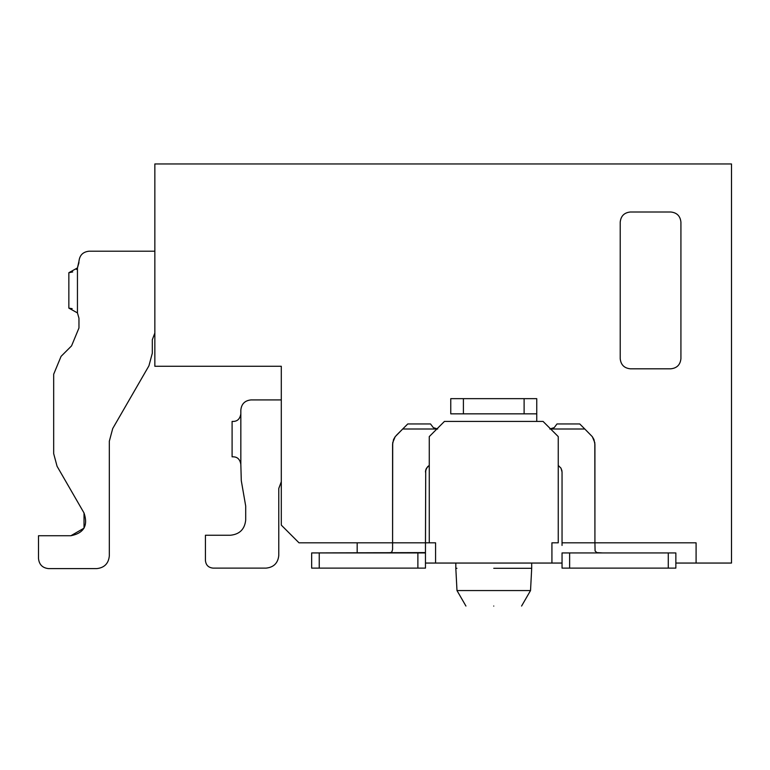 <?xml version="1.0" encoding="UTF-8"?>
<svg xmlns="http://www.w3.org/2000/svg" width="770" height="770" viewBox="0 0 770 770"><rect width="100%" height="100%" fill="white"/><g stroke="black" fill="none" stroke-linecap="round" stroke-linejoin="round"><path stroke-width="1.16" d="M299.01 542.821L281.3 525.121L281.3 366.279L154.847 366.279L281.3 366.279L281.3 525.121L299.01 542.821L392.584 542.821L299.01 542.821M154.847 163.952L731.5 163.952L154.847 163.952L154.847 366.279L154.847 163.952M558.25 542.821L551.926 542.821L558.25 542.821L558.25 436.6L558.25 542.821M594.921 542.821L595.085 550.964L594.921 542.821L696.09 542.821L696.09 563.053L731.5 563.053L731.5 163.952L731.5 563.053L696.09 563.053L696.09 542.821L562.042 542.821L562.042 472L561.032 468.208L558.25 465.436L561.032 468.208L562.042 472L562.042 545.439L562.042 542.821L594.921 542.821L594.815 442.712L592.313 436.667L584.805 429.006L549.828 429.006L584.805 429.006L592.313 436.667L593.959 439.526L594.921 444.367L594.921 542.821L594.921 444.367M425.464 542.821L429.265 542.821L425.464 542.821L425.464 552.591L425.723 470.037L425.464 542.821L392.584 542.821L425.464 542.821M620.216 358.695L620.216 222.116C620.861 216.014 624.229 212.645 630.332 212L670.795 212C676.897 212.645 680.276 216.014 680.921 222.116L680.921 358.695C680.276 364.797 676.897 368.166 670.795 368.811L630.332 368.811C624.229 368.166 620.861 364.797 620.216 358.695C620.861 364.797 624.229 368.166 630.332 368.811L670.795 368.811C676.897 368.166 680.276 364.797 680.921 358.695L680.921 222.116C680.276 216.014 676.897 212.645 670.795 212L630.332 212C624.229 212.645 620.861 216.014 620.216 222.116L620.216 358.695M551.926 563.053L425.464 563.053L551.926 563.053L551.926 542.821L551.926 563.053L562.042 563.053L551.926 563.053M696.09 563.053L675.858 563.053L696.09 563.053M435.579 542.821L429.265 542.821L429.265 436.6L429.265 542.821L435.579 542.821L435.579 563.053L435.579 542.821M543.071 421.421L558.25 436.6L543.071 421.421L444.434 421.421L429.265 436.6L444.434 421.421L543.071 421.421M357.174 542.821L357.174 552.937L357.174 542.821M493.753 568.299L531.695 568.299L493.753 568.299M456.985 590.551L530.53 590.551L456.985 590.551L455.821 568.299L456.985 590.551L465.937 606.048L456.985 590.551M493.753 606.048C457.881 606.048 457.881 606.048 493.753 606.048C529.635 606.048 529.635 606.048 493.753 606.048L493.753 606.048M456.937 568.299L455.821 568.299L455.821 563.053M530.53 590.551L531.695 568.299L530.53 590.551L521.579 606.048L530.53 590.551M385.423 568.116L386.001 568.116M602.515 568.116L601.514 568.116L602.515 568.116M240.837 464.416L241.289 480.673L245.697 506.025L245.697 520.058C244.725 529.211 239.672 534.264 230.519 535.237L205.426 535.237L205.426 560.522C205.908 565.103 208.439 567.634 213.011 568.116L266.131 568.116C273.754 567.307 277.97 563.091 278.779 555.468L278.779 488.44L281.3 481.75L278.779 488.44L278.779 555.468C277.97 563.091 273.754 567.307 266.131 568.116L213.011 568.116C208.439 567.634 205.908 565.103 205.426 560.522L205.426 535.237L230.519 535.237C239.672 534.264 244.725 529.211 245.697 520.058L245.697 506.025L241.289 480.673L240.837 464.416C240.019 459.421 237.487 456.899 233.252 456.831L232.097 456.831L233.252 456.831C237.487 456.899 240.019 459.421 240.837 464.416C240.019 459.421 237.487 456.899 233.252 456.831C237.487 456.899 240.019 459.421 240.837 464.416C240.019 459.421 237.487 456.899 233.252 456.831C237.487 456.899 240.019 459.421 240.837 464.416C240.019 459.421 237.487 456.899 233.252 456.831C237.487 456.899 240.019 459.421 240.837 464.416C240.019 459.421 237.487 456.899 233.252 456.831C237.487 456.899 240.019 459.421 240.837 464.416L240.837 410.035C241.482 403.942 244.85 400.564 250.953 399.919L281.3 399.919L250.953 399.919C244.85 400.564 241.482 403.942 240.837 410.035L240.837 413.837C240.019 418.822 237.487 421.354 233.252 421.421L232.097 421.421L233.252 421.421C237.487 421.354 240.019 418.822 240.837 413.837L240.837 464.416C240.019 459.421 237.487 456.899 233.252 456.831M68.982 272.705L72.717 271.935L68.982 272.705M76.326 269.404L77.452 267.912L76.326 269.404L77.452 267.912L78.964 261.319C79.608 255.217 82.987 251.848 89.079 251.203C82.987 251.848 79.608 255.217 78.964 261.319L77.452 267.912L78.964 262.589L77.452 267.912L78.964 262.589L77.452 267.912L78.964 262.589L77.452 267.912L78.964 262.589L77.452 267.912L78.964 262.589L77.452 267.912L78.964 262.589L77.452 267.912L78.964 262.589L77.452 267.912L78.964 262.589L77.452 267.912L78.964 262.589L77.452 267.912L68.848 272.705L72.717 271.935M68.848 272.705L68.848 308.115L72.168 308.674L68.848 308.115L77.452 312.899L78.964 318.231L77.452 312.899L78.964 318.231L78.964 327.991L78.964 318.231L77.452 312.899L78.964 318.231L77.452 312.899L78.964 318.231L77.452 312.899L78.964 318.231L77.452 312.899L78.964 318.231L77.452 312.899L78.964 318.231L77.452 312.899L68.848 308.115L68.848 272.705L77.452 267.912L78.964 262.589M601.437 552.937L596.837 552.61L595.085 550.964L596.837 552.61L602.515 552.937M562.042 568.116L562.042 552.937L675.858 552.937L668.273 552.937L668.273 568.116L675.858 568.116L675.858 552.937L675.858 568.116L668.273 568.116L668.273 552.937L562.042 552.937L562.042 568.116L569.627 568.116L569.627 552.937L569.627 568.116L668.273 568.116L562.042 568.116M429.265 465.436L426.484 468.208L425.723 470.037L427.687 466.639L429.265 465.436L426.484 468.208L425.464 472L425.723 470.037M425.464 552.937L425.464 568.116L425.464 552.937L417.879 552.937L417.879 568.116L425.464 568.116L311.658 568.116L417.879 568.116L417.879 552.937L319.242 552.937L319.242 568.116L319.242 552.937L311.658 552.937L311.658 568.116L311.658 552.937L425.464 552.591M385 552.937L390.669 552.61L391.815 552.003L392.584 549.51L391.815 552.003L390.669 552.61L386.078 552.937M536.748 421.421L536.748 413.837L536.748 421.421M450.758 413.837L450.758 398.658L536.748 398.658L536.748 413.837L536.748 398.658L450.758 398.658L450.758 413.837L463.405 413.837L463.405 398.658L463.405 413.837L524.11 413.837L524.11 398.658L524.11 413.837L536.748 413.837L450.758 413.837M402.7 429.006L407.763 423.952L402.7 429.006L437.678 429.006L402.7 429.006L395.203 436.667L393.547 439.526L392.584 444.367L392.584 549.51L392.7 442.712L395.203 436.667L402.7 429.006L396.29 435.425M558.25 465.436L561.032 468.208L562.042 472L561.782 470.037M579.752 423.952L584.805 429.006L579.752 423.952L556.989 423.952L554.217 427.619L551.378 428.851L554.217 427.619L556.989 423.952L579.752 423.952M392.584 548.115L392.584 549.51M437.678 429.006L433.298 427.619L430.526 423.952L433.298 427.619L436.138 428.851L433.298 427.619L430.526 423.952L407.763 423.952L430.526 423.952M556.989 423.952L554.217 427.619L549.828 429.006M232.097 421.421L232.097 456.831L232.097 421.421M84.026 512.974L57.067 466.274L53.679 453.636L53.679 374.23L61.08 356.346L71.562 345.874L78.964 327.991L71.562 345.874L61.08 356.346L53.679 374.23L53.679 453.636L57.067 466.274L84.026 512.974L84.026 528.153L70.888 535.737C83.901 533.138 88.281 525.554 84.026 512.974M38.5 535.737L70.888 535.737L38.5 535.737L38.5 558.5L38.5 535.737M48.616 568.616C42.514 567.981 39.145 564.603 38.5 558.5C39.145 564.603 42.514 567.981 48.616 568.616L96.674 568.616L48.616 568.616M109.321 555.979C108.512 563.601 104.297 567.817 96.674 568.616C104.297 567.817 108.512 563.601 109.321 555.979L109.321 441.21L109.321 555.979M112.709 428.563L109.321 441.21L112.709 428.563L148.928 365.827L112.709 428.563M152.316 353.18L148.928 365.827L152.316 353.18L152.316 339.724L152.316 353.18M154.847 333.035L152.316 339.724L154.847 333.035M77.452 312.899L77.452 267.912L77.452 312.899L78.964 318.231M154.847 251.203L89.079 251.203L154.847 251.203M531.695 563.053L531.695 568.299"/></g></svg>
